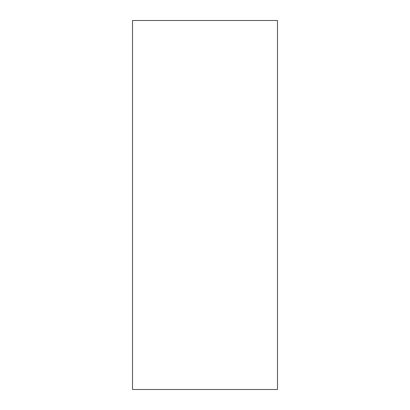 <?xml version="1.0" encoding="UTF-8"?>
<svg xmlns="http://www.w3.org/2000/svg" width="410" height="410" viewBox="0 0 410 410"><rect width="100%" height="100%" fill="white"/><g stroke="black" fill="none" stroke-linecap="round" stroke-linejoin="round"><path stroke-width="0.61" d="M132.517 205L132.517 20.5L277.483 20.5L277.483 389.5L132.517 389.5L132.517 205"/></g></svg>
